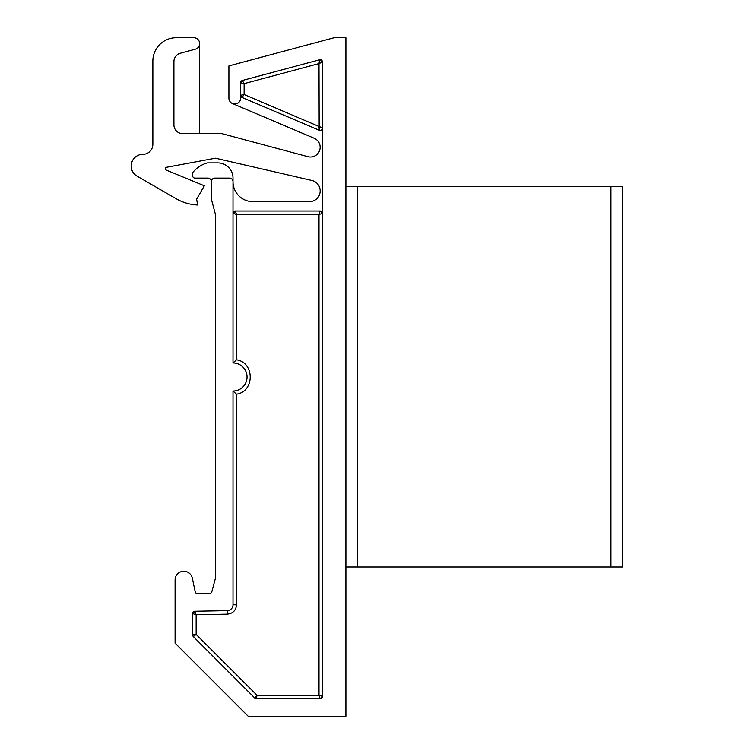 <?xml version="1.0" encoding="UTF-8"?>
<svg xmlns="http://www.w3.org/2000/svg" width="754" height="754" viewBox="0 0 754 754"><rect width="100%" height="100%" fill="white"/><g stroke="black" fill="none" stroke-linecap="round" stroke-linejoin="round"><path stroke-width="1.13" d="M233.005 181.761A19.887 19.887 0 0 0 252.892 201.648L309.432 201.648A10.726 10.726 0 0 0 311.854 180.47L215.456 158.208L165.729 167.426L165.729 169.886L204.334 185.795L196.624 199.16L197.652 205.013A46.805 46.805 0 0 1 176.257 198.783L137.058 176.153A11.696 11.696 0 0 1 142.911 154.325A9.943 9.943 0 0 0 152.855 144.372L152.855 61.112A23.402 23.402 0 0 1 176.238 37.709L193.806 37.7A5.853 5.853 0 0 1 195.324 49.199L180.423 53.195A8.775 8.775 0 0 0 173.92 61.668L173.92 124.862A8.775 8.775 0 0 0 182.694 133.637L221.582 133.637A2.337 2.337 0 0 1 222.185 133.722L307.877 156.681A9.764 9.764 0 0 0 319.63 150.432A9.764 9.764 0 0 0 314.22 138.265L232.468 103.562A5.853 5.853 0 0 1 228.905 98.18L228.905 65.918L334.211 37.7L345.907 37.7L345.907 716.3L248.207 716.3L175.088 643.171L175.088 579.92A8.709 8.709 0 0 1 192.308 578.12L195.211 591.805A2.337 2.337 0 0 0 197.539 593.662L209.612 593.436A2.337 2.337 0 0 0 211.827 591.702L215.371 578.469A2.337 2.337 0 0 0 215.456 577.856L215.456 214.749A2.337 2.337 0 0 0 215.371 214.145L211.44 199.461A2.337 2.337 0 0 1 211.356 198.849L211.356 181.61A3.506 3.506 0 0 1 214.862 178.104L229.489 178.104A3.506 3.506 0 0 1 233.005 181.61L233.005 178.104A15.212 15.212 0 0 0 217.793 162.892L207.604 162.892A2.337 2.337 0 0 0 206.916 162.996A29.246 29.246 0 0 0 193.194 171.987A2.337 2.337 0 0 0 192.638 173.505L192.638 175.757A2.337 2.337 0 0 0 194.975 178.104L207.85 178.104A3.506 3.506 0 0 1 211.356 181.61M199.659 133.637L199.659 43.553M321.242 213.768L318.999 214.522L318.999 695.245L256.935 695.245L196.144 634.453L196.144 614.746L194.928 611.258L227.265 610.655A5.853 5.853 0 0 0 233.005 604.802L233.005 391.043A14.043 14.043 0 0 0 247.039 377A14.043 14.043 0 0 0 233.005 362.957L233.005 181.61M196.144 614.746L194.928 611.258A2.337 2.337 0 0 0 192.638 613.596L196.144 614.746L227.331 614.161C232.92 613.53 235.983 610.41 236.511 604.802L236.511 394.191L233.005 391.043M236.511 394.191C254.777 391.552 254.777 362.448 236.511 359.809L233.005 362.957M236.426 214.268L233.005 213.354A2.337 2.337 0 0 1 235.342 211.007L233.005 213.354L235.342 211.007L236.511 214.522L234.268 213.768M321.279 127.454L244.117 94.523L242.034 97.455L240.611 95.296L244.117 94.523L244.117 83.647L242.345 80.48L240.611 82.742L244.117 83.647L318.999 63.581L322.505 62.054L322.505 696.413L320.167 698.751A2.337 2.337 0 0 0 322.505 696.413L318.999 695.245L320.167 698.751L256.454 698.751A2.337 2.337 0 0 1 254.795 698.063L256.454 698.751L256.935 695.245L254.795 698.063L193.326 636.593A2.337 2.337 0 0 1 192.638 634.934L193.326 636.593L196.144 634.453L192.638 634.934L192.638 613.596L194.928 611.258M319.366 61.093L318.999 63.581L319.564 59.792L322.505 62.054A2.337 2.337 0 0 0 319.564 59.792L242.345 80.48A2.337 2.337 0 0 0 240.611 82.742L240.611 98.18A5.853 5.853 0 0 1 232.468 103.562M240.611 95.296A2.337 2.337 0 0 0 242.034 97.455L319.253 130.235A2.337 2.337 0 0 0 322.505 128.076L318.999 126.314L319.225 129.829M319.743 212.279L318.999 214.522L320.167 211.007L235.342 211.007M236.511 359.809L236.511 214.522L318.999 214.522L322.505 213.354A2.337 2.337 0 0 0 320.167 211.007L322.505 213.354L320.167 211.007M318.999 695.245L322.505 696.413M235.974 212.892L236.219 213.646M319.159 128.859L318.999 63.581M319.253 130.235C321.1 130.668 322.184 129.942 322.505 128.076C322.184 129.942 321.1 130.668 319.253 130.235M345.907 567.008L357.603 567.008L357.603 186.738L345.907 186.738M610.91 186.738L610.91 567.008L622.615 567.008L622.615 186.738L357.603 186.738M610.91 567.008L357.603 567.008M233.005 604.802L236.511 604.802M227.265 610.655L227.331 614.161"/></g></svg>
